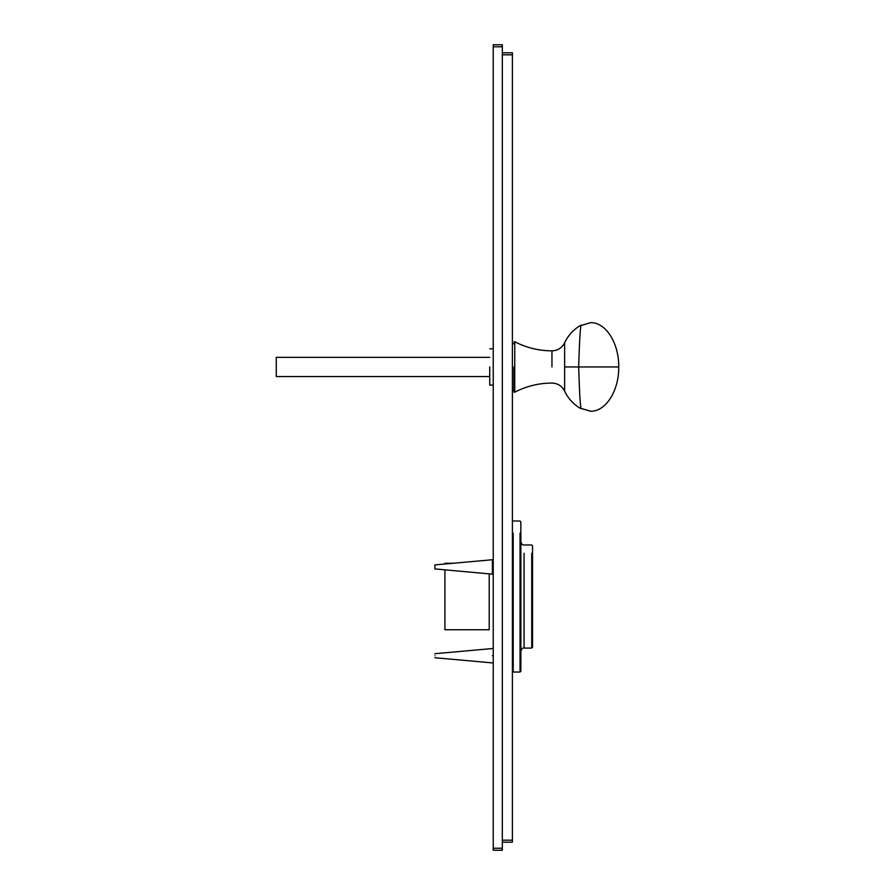 <?xml version="1.0" encoding="UTF-8"?>
<svg xmlns="http://www.w3.org/2000/svg" width="895" height="895" viewBox="0 0 895 895"><rect width="100%" height="100%" fill="white"/><g stroke="black" fill="none" stroke-linecap="round" stroke-linejoin="round"><path stroke-width="1.34" d="M502.33 54.819L512.399 54.819L512.399 52.805L502.33 52.805M512.399 54.819L512.399 840.181L502.33 840.181M502.33 842.195L512.399 842.195L512.399 840.181M502.33 46.764L502.33 44.75L493.234 44.75L493.234 46.764L502.33 46.764L502.33 848.236L493.234 848.236L493.234 850.25L502.33 850.25L502.33 848.236M493.234 848.236L493.234 46.764M444.904 569.846L444.904 629.744L489.207 629.744L489.207 573.874M444.904 563.984L444.904 563.291L452.579 563.291M520.051 533.185L520.051 672.033L520.856 671.228L520.856 521.807L520.051 521.002L513.204 521.002L512.399 521.807M531.731 553.278L531.731 648.069L532.536 647.264L532.536 545.771L531.731 544.965L524.078 544.965C522.512 545.144 521.438 544.07 520.856 541.743M513.887 366.95L513.887 391.943L513.887 366.95M489.722 366.95L489.722 385.074L489.722 366.95M513.887 391.943L514.748 392.167C526.428 386.148 538.824 383.105 551.958 383.06C557.742 383.295 561.97 385.98 564.633 391.115C567.743 397.872 572.677 403.466 579.434 407.896L590.543 411.252C606.463 411.543 619.083 389.739 618.736 366.95L564.633 366.95L564.633 342.785C567.743 336.028 572.677 330.434 579.434 326.004L590.543 322.647C606.463 322.357 619.083 344.161 618.736 366.95M590.543 411.252L579.434 407.896C572.677 403.466 567.743 397.872 564.633 391.115L564.633 366.95M489.722 376.538L276.264 376.538L276.264 357.362L489.722 357.362M434.869 655.722C434.869 658.317 434.869 658.317 434.869 655.722C434.869 653.126 434.869 653.126 434.869 655.722M492.418 655.722C492.418 665.074 492.418 665.074 492.418 655.722C492.418 646.369 492.418 646.369 492.418 655.722M434.869 565.17L434.869 568.929L492.418 574.165L492.418 560.639M512.399 671.228L513.204 672.033L513.204 533.185M520.856 651.291C521.74 648.696 522.814 647.622 524.078 648.069L524.078 553.278M514.446 366.95L514.446 392.312L514.446 366.95M514.748 366.95L514.748 392.167L514.748 341.733L513.887 341.957M581.336 408.825C580.452 409.395 579.557 395.445 578.662 366.95C579.557 338.455 580.452 324.505 581.336 325.075M551.958 366.95C551.958 387.725 551.958 387.725 551.958 366.95L551.958 350.84C538.824 350.795 526.428 347.752 514.748 341.733M513.204 672.033L520.051 672.033M524.078 648.069L531.731 648.069M489.722 385.074L493.234 385.074M489.722 348.826L493.234 348.826M551.958 350.84C557.742 350.605 561.97 347.92 564.633 342.785C567.743 336.028 572.677 330.434 579.434 326.004L590.543 322.647M513.887 390.13L512.399 390.13M513.887 343.769L512.399 343.769M493.234 662.971L434.869 657.735M493.234 648.472L434.869 653.708M493.234 559.666L434.869 564.902M493.234 574.165L492.418 574.165"/></g></svg>
